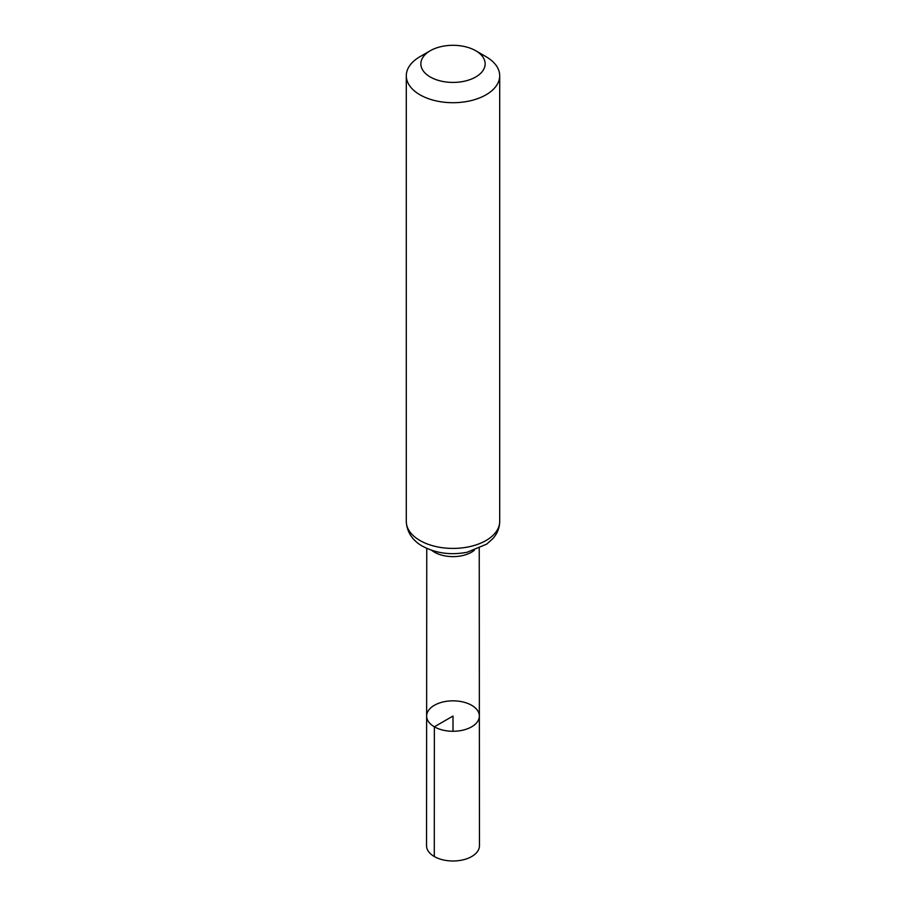 <?xml version="1.0" encoding="UTF-8"?>
<svg xmlns="http://www.w3.org/2000/svg" width="906" height="906" viewBox="0 0 906 906"><rect width="100%" height="100%" fill="white"/><g stroke="black" fill="none" stroke-linecap="round" stroke-linejoin="round"><path stroke-width="1.36" d="M434.359 726.816A26.365 15.221 180 0 1 426.635 716.046A26.365 15.221 180 0 1 453 700.836A26.365 15.221 180 0 1 479.365 716.046A26.365 15.221 180 0 1 463.091 730.123A26.365 15.221 180 0 1 434.359 726.816A26.365 15.221 180 0 1 426.635 716.046L426.533 845.706A26.467 15.277 180 0 0 434.291 856.521A26.467 15.277 180 0 0 463.136 859.828A26.467 15.277 180 0 0 479.467 845.706L479.365 716.046A26.365 15.221 180 0 1 463.091 730.123A26.365 15.221 180 0 1 434.359 726.816M430.271 76.987A32.152 18.562 180 0 1 430.271 50.736A32.152 18.562 180 0 1 475.729 50.736A32.152 18.562 180 0 1 475.729 76.987A32.152 18.562 180 0 1 430.271 76.987M475.729 50.736L486.024 56.682A46.704 26.965 180 0 1 499.704 75.742A46.704 26.965 180 0 1 470.871 100.657A46.704 26.965 180 0 1 419.976 94.813A46.704 26.965 180 0 1 406.296 75.742A46.704 26.965 180 0 1 419.976 56.682L430.271 50.736M453 731.278L453 716.057L434.359 726.816L434.291 856.521M474.302 550.316A26.229 15.142 180 0 1 434.45 552.184A26.229 15.142 180 0 1 431.698 550.316M419.976 540.52A46.704 26.965 180 0 1 406.296 521.448C406.873 534.936 416.137 542.773 422.558 546.216C435.911 553.351 450.803 555.355 467.236 552.23L486.749 544.098L493.079 538.413C497.394 533.408 499.602 527.756 499.704 521.448A46.704 26.965 180 0 1 470.871 546.363A46.704 26.965 180 0 1 419.976 540.52M426.76 548.368L426.635 716.046M479.24 548.368L479.365 716.046M406.296 75.742L406.296 521.448M499.704 75.742L499.704 521.448"/></g></svg>
